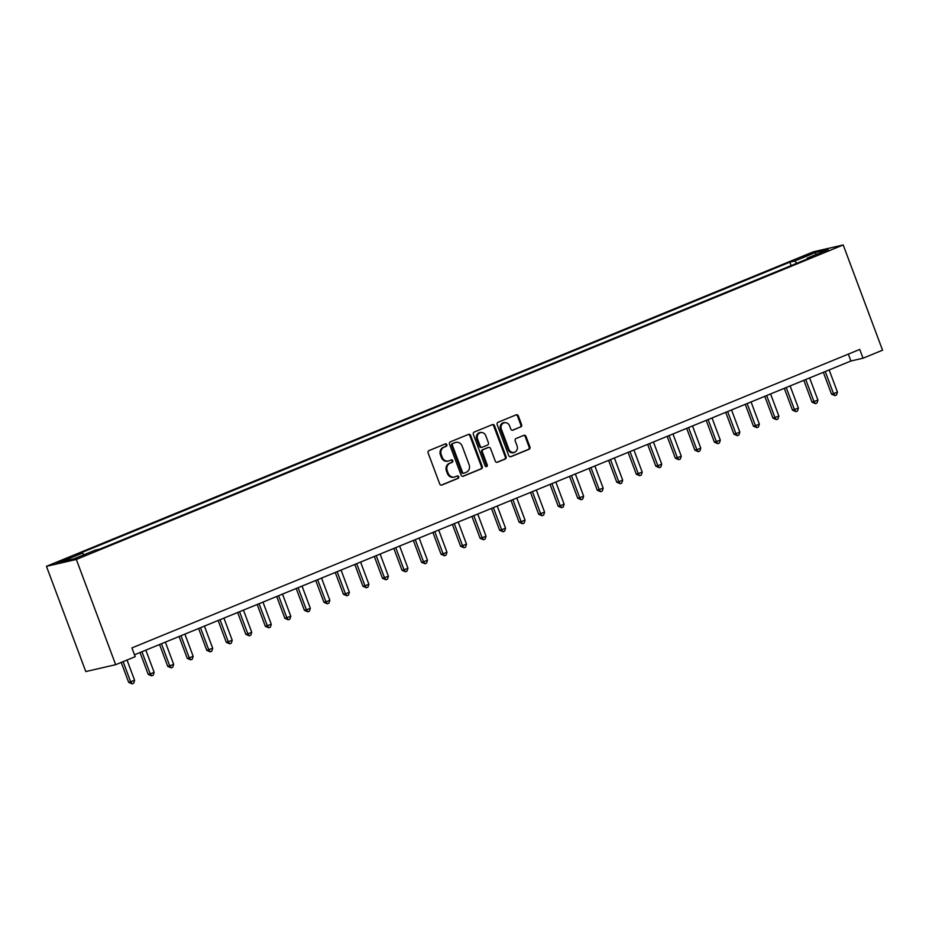 <?xml version="1.0" encoding="UTF-8"?>
<svg xmlns="http://www.w3.org/2000/svg" width="929" height="929" viewBox="0 0 929 929"><rect width="100%" height="100%" fill="white"/><g stroke="black" fill="none" stroke-linecap="round" stroke-linejoin="round"><path stroke-width="1.39" d="M446.826 444.677A1.289 1.161 77 0 0 445.293 443.911L429.012 450.588A1.846 1.649 77 0 0 428.118 452.946L439.707 483.928A1.846 1.649 77 0 0 441.879 485.019L458.171 478.342A1.289 1.161 77 0 0 457.277 475.938L455.164 476.798A5.899 5.284 77 0 1 454.42 477.03A5.899 5.284 77 0 1 448.196 473.302L447.232 470.724A5.899 5.284 77 0 1 450.077 463.199L452.191 462.328A1.289 1.161 77 0 0 451.285 459.925L449.171 460.784A5.899 5.284 77 0 1 448.44 461.016A5.899 5.284 77 0 1 442.216 457.289L441.24 454.711A5.899 5.284 77 0 1 444.097 447.186L446.199 446.326A1.289 1.161 77 0 0 446.826 444.677M448.44 461.016L447.627 461.202A5.899 5.284 77 0 1 441.403 457.474L440.439 454.896A5.899 5.284 77 0 1 443.284 447.372L445.397 446.512A1.289 1.161 77 0 0 445.014 444.027M441.263 485.135L457.37 478.528A1.289 1.161 77 0 0 456.987 476.054M454.42 477.03L453.619 477.216A5.899 5.284 77 0 1 447.395 473.488L446.419 470.91A5.899 5.284 77 0 1 449.276 463.385L451.378 462.514A1.289 1.161 77 0 0 451.006 460.041M802.853 256.485L811.063 253.791L802.853 256.485M520.704 426.992A1.846 1.649 77 0 0 521.587 424.634L518.347 415.937A1.846 1.649 77 0 0 516.164 414.845L498.072 422.265A1.846 1.649 77 0 0 497.189 424.623L508.767 455.605A1.846 1.649 77 0 0 510.95 456.696L529.042 449.288A1.846 1.649 77 0 0 529.925 446.93L526 436.433A1.846 1.649 77 0 0 523.828 435.341L516.083 438.511A1.846 1.649 77 0 0 515.189 440.857L517.139 446.071A4.924 4.424 77 0 1 508.941 449.439L501.312 429.035A4.924 4.424 77 0 1 509.51 425.668L510.787 429.07A1.846 1.649 77 0 0 512.959 430.162L519.892 427.177A1.846 1.649 77 0 0 520.786 424.82L517.534 416.122A1.846 1.649 77 0 0 515.978 414.926M76.329 559.444L115.672 664.688L135.193 656.687L131.918 647.919L859.743 349.432L863.029 358.211L882.55 350.198L843.207 244.954L76.329 559.444L46.45 566.318L813.328 251.829L843.207 244.954M470.666 435.492A1.846 1.649 77 0 0 468.483 434.4L450.391 441.821A1.846 1.649 77 0 0 449.508 444.167L461.098 475.16A1.846 1.649 77 0 0 463.269 476.252L481.361 468.831A1.846 1.649 77 0 0 482.256 466.486L470.666 435.492L469.853 435.678A1.846 1.649 77 0 0 468.297 434.482M474.231 432.043L492.324 424.623A1.846 1.649 77 0 1 494.507 425.714L506.084 456.708A1.846 1.649 77 0 1 505.202 459.054L497.456 462.236A1.846 1.649 77 0 1 495.285 461.144L490.582 448.568A1.846 1.649 77 0 0 488.41 447.476L483.266 449.59A1.846 1.649 77 0 0 482.383 451.935L487.272 465.023A1.289 1.161 77 0 1 485.124 465.905L473.349 434.389A1.846 1.649 77 0 1 474.231 432.043M64.333 560.268L70.709 557.4L56.379 562.881L64.333 560.268M791.125 265.624L789.824 262.152L77.618 554.23L82.507 553.103L61.419 561.755L73.855 558.898L94.932 550.247L99.821 549.12L812.039 257.043L807.15 258.169L807.08 259.086M789.824 262.152L794.713 261.037L815.801 252.386L828.238 249.529L807.15 258.169M115.672 664.688L85.793 671.562L46.45 566.318M134.484 654.794L850.918 360.998L863.029 358.211M848.34 354.112L850.918 360.998M82.507 553.103L84.016 554.729M796.815 263.29L794.713 261.037M815.801 252.386L815.697 254.662M462.642 476.368L480.548 469.017A1.846 1.649 77 0 0 481.443 466.672L469.853 435.678M452.98 443.539A1.289 1.161 77 0 0 452.365 445.188L462.537 472.385A1.289 1.161 77 0 0 464.059 473.151L466.277 472.246A5.899 5.284 77 0 0 469.122 464.721L462.177 446.129A5.899 5.284 77 0 0 455.942 442.39A5.899 5.284 77 0 0 455.21 442.622L452.179 443.725A1.289 1.161 77 0 0 451.552 445.374L452.365 445.188M463.722 473.233L463.246 473.337A1.289 1.161 77 0 1 461.725 472.571L451.552 445.374M455.942 442.39L455.14 442.576A5.899 5.284 77 0 0 454.397 442.808L455.21 442.622M452.179 443.725L454.397 442.808M496.829 462.34L504.389 459.24A1.846 1.649 77 0 0 505.283 456.894L493.694 425.9A1.846 1.649 77 0 0 492.138 424.704M488.073 447.557A1.846 1.649 77 0 0 487.597 447.662L482.465 449.775A1.846 1.649 77 0 0 481.57 452.121L486.459 465.208L487.272 465.023M486.064 466.73A1.289 1.161 77 0 0 486.459 465.208M485.704 435.527A4.924 4.424 77 0 0 477.506 438.894L480.188 446.083A1.846 1.649 77 0 0 482.372 447.174L487.504 445.072A1.846 1.649 77 0 0 488.399 442.715L485.704 435.527M480.502 432.415L479.689 432.6A4.924 4.424 77 0 0 476.693 439.08L477.506 438.894M481.559 447.36A1.846 1.649 77 0 1 479.387 446.268L476.693 439.08M512.343 430.266L519.892 427.177M504.308 422.544L503.495 422.73A4.924 4.424 77 0 0 500.499 429.221L501.312 429.035M514.143 452.551L513.342 452.737A4.924 4.424 77 0 1 508.128 449.624L500.499 429.221M510.323 456.813L528.229 449.473A1.846 1.649 77 0 0 529.124 447.116L525.199 436.618A1.846 1.649 77 0 0 523.642 435.411M121.223 662.423L128.69 682.385L134.612 680.318L127.029 660.031M123.116 661.634L130.699 681.921L132.127 683.86L128.69 682.385M134.612 680.318L133.683 683.221L132.127 683.86M140.035 652.518L148.21 674.373L150.231 673.908L154.133 672.306L145.841 650.137M141.94 651.74L150.231 673.908L151.648 675.847L148.21 674.373M154.133 672.306L153.204 675.209L151.648 675.847M159.556 644.517L167.731 666.372L169.752 665.907L173.653 664.305L165.362 642.136M161.46 643.739L169.752 665.907L171.168 667.846L167.731 666.372M173.653 664.305L172.736 667.208L171.168 667.846M179.088 636.504L187.252 658.359L189.272 657.895L193.174 656.292L184.894 634.124M180.981 635.726L189.272 657.895L190.689 659.834L187.252 658.359M193.174 656.292L192.257 659.195L190.689 659.834M198.609 628.503L206.784 650.358L212.706 648.291L204.415 626.123M200.513 627.725L208.793 649.894L210.209 651.833L206.784 650.358M212.706 648.291L211.777 651.194L210.209 651.833M218.129 620.491L226.304 642.345L232.227 640.29L223.935 618.11M220.034 619.713L228.325 641.881L229.742 643.82L226.304 642.345M232.227 640.29L231.298 643.182L229.742 643.82M237.65 612.49L245.825 634.344L247.846 633.88L251.747 632.277L243.456 610.109M239.554 611.712L247.846 633.88L249.262 635.819L245.825 634.344M251.747 632.277L250.818 635.181L249.262 635.819M257.182 604.477L265.346 626.332L271.268 624.276L262.977 602.097M259.075 603.699L267.366 625.867L268.783 627.807L265.346 626.332M271.268 624.276L270.351 627.168L268.783 627.807M276.703 596.476L284.866 618.331L290.8 616.264L282.509 594.096M278.595 595.698L286.887 617.866L288.304 619.806L284.866 618.331M290.8 616.264L289.871 619.167L288.304 619.806M296.223 588.463L304.398 610.33L306.419 609.865L310.321 608.263L302.03 586.083M298.128 587.685L306.419 609.865L307.836 611.805L304.398 610.33M310.321 608.263L309.392 611.154L307.836 611.805M315.744 580.462L323.919 602.317L325.94 601.853L329.841 600.25L321.55 578.082M317.648 579.684L325.94 601.853L327.356 603.792L323.919 602.317M329.841 600.25L328.912 603.153L327.356 603.792M335.264 572.461L343.44 594.316L345.46 593.852L349.362 592.249L341.071 570.081M337.169 571.672L345.46 593.852L346.877 595.791L343.44 594.316M349.362 592.249L348.445 595.141L346.877 595.791M354.797 564.449L362.96 586.304L364.981 585.839L368.883 584.236L360.603 562.068M356.69 563.671L364.981 585.839L366.398 587.778L362.96 586.304M368.883 584.236L367.965 587.14L366.398 587.778M374.317 556.448L382.493 578.302L388.415 576.235L380.124 554.067M376.222 555.658L384.501 577.838L385.93 579.777L382.493 578.302M388.415 576.235L387.486 579.139L385.93 579.777M393.838 548.435L402.013 570.29L404.034 569.825L407.936 568.223L399.644 546.055M395.742 547.657L404.034 569.825L405.45 571.765L402.013 570.29M407.936 568.223L407.007 571.126L405.45 571.765M413.359 540.434L421.534 562.289L423.554 561.824L427.456 560.222L419.165 538.054M415.263 539.656L423.554 561.824L424.971 563.764L421.534 562.289M427.456 560.222L426.539 563.125L424.971 563.764M432.891 532.422L441.054 554.276L443.075 553.812L446.977 552.209L438.697 530.041M434.784 531.643L443.075 553.812L444.492 555.751L441.054 554.276M446.977 552.209L446.059 555.112L444.492 555.751M452.411 524.42L460.587 546.275L466.509 544.208L458.218 522.04M454.316 523.642L462.596 545.811L464.024 547.75L460.587 546.275M466.509 544.208L465.58 547.111L464.024 547.75M471.932 516.408L480.107 538.263L482.128 537.798L486.03 536.196L477.738 514.027M473.836 515.63L482.128 537.798L483.544 539.737L480.107 538.263M486.03 536.196L485.101 539.099L483.544 539.737M491.453 508.407L499.628 530.262L501.648 529.797L505.55 528.195L497.259 506.026M493.357 507.629L501.648 529.797L503.065 531.736L499.628 530.262M505.55 528.195L504.621 531.098L503.065 531.736M510.985 500.394L519.148 522.249L525.071 520.194L516.779 498.014M512.878 499.616L521.169 521.784L522.586 523.724L519.148 522.249M525.071 520.194L524.153 523.085L522.586 523.724M530.505 492.393L538.669 514.248L544.603 512.181L536.312 490.013M532.398 491.615L540.69 513.783L542.106 515.723L538.669 514.248M544.603 512.181L543.674 515.084L542.106 515.723M550.026 484.381L558.201 506.247L560.222 505.782L564.124 504.18L555.832 482M551.931 483.603L560.222 505.782L561.639 507.722L558.201 506.247M564.124 504.18L563.195 507.071L561.639 507.722M569.547 476.38L577.722 498.234L579.742 497.77L583.644 496.167L575.353 473.999M571.451 475.602L579.742 497.77L581.159 499.709L577.722 498.234M583.644 496.167L582.715 499.07L581.159 499.709M589.079 468.367L597.242 490.233L603.165 488.166L594.874 465.986M590.972 467.589L599.263 489.769L600.68 491.708L597.242 490.233M603.165 488.166L602.247 491.058L600.68 491.708M608.6 460.366L616.763 482.221L618.784 481.756L622.685 480.154L614.406 457.985M610.492 459.588L618.784 481.756L620.2 483.695L616.763 482.221M622.685 480.154L621.768 483.057L620.2 483.695M628.12 452.365L636.295 474.22L642.218 472.153L633.926 449.984M630.025 451.575L638.304 473.755L639.733 475.694L636.295 474.22M642.218 472.153L641.289 475.056L639.733 475.694M647.641 444.352L655.816 466.207L657.837 465.743L661.738 464.14L653.447 441.972M649.545 443.574L657.837 465.743L659.253 467.682L655.816 466.207M661.738 464.14L660.809 467.043L659.253 467.682M667.161 436.351L675.337 458.206L677.357 457.742L681.259 456.139L672.968 433.971M669.066 435.573L677.357 457.742L678.774 459.681L675.337 458.206M681.259 456.139L680.342 459.042L678.774 459.681M686.694 428.339L694.857 450.193L696.878 449.729L700.78 448.126L692.5 425.958M688.586 427.561L696.878 449.729L698.294 451.668L694.857 450.193M700.78 448.126L699.862 451.029L698.294 451.668M706.214 420.338L714.389 442.192L720.312 440.125L712.02 417.957M708.119 419.56L716.398 441.728L717.827 443.667L714.389 442.192M720.312 440.125L719.383 443.028L717.827 443.667M725.735 412.325L733.91 434.18L735.931 433.715L739.832 432.113L731.541 409.944M727.639 411.547L735.931 433.715L737.347 435.655L733.91 434.18M739.832 432.113L738.903 435.016L737.347 435.655M745.255 404.324L753.431 426.179L755.451 425.714L759.353 424.112L751.062 401.943M747.16 403.546L755.451 425.714L756.868 427.654L753.431 426.179M759.353 424.112L758.436 427.015L756.868 427.654M764.788 396.311L772.951 418.166L778.874 416.111L770.594 393.931M766.68 395.533L774.972 417.702L776.389 419.641L772.951 418.166M778.874 416.111L777.956 419.002L776.389 419.641M784.308 388.31L792.483 410.165L798.406 408.098L790.114 385.93M786.213 387.532L794.492 409.701L795.909 411.64L792.483 410.165M798.406 408.098L797.477 411.001L795.909 411.64M803.829 380.298L812.004 402.152L817.926 400.097L809.635 377.917M805.733 379.52L814.025 401.688L815.441 403.627L812.004 402.152M817.926 400.097L816.997 402.989L815.441 403.627M823.349 372.297L831.525 394.151L833.545 393.687L837.447 392.084L829.156 369.916M825.254 371.519L833.545 393.687L834.962 395.626L831.525 394.151M837.447 392.084L836.518 394.988L834.962 395.626M59.561 562.045L59.328 561.418M63.044 560.779L62.766 560.013M443.284 447.372L444.097 447.186M440.439 454.896L441.24 454.711M441.403 457.474L442.216 457.289M451.378 462.514L452.191 462.328M449.276 463.385L450.077 463.199M446.419 470.91L447.232 470.724M447.395 473.488L448.196 473.302M457.37 478.528L458.171 478.342M445.397 446.512L446.199 446.326M481.443 466.672L482.256 466.486M480.548 469.017L481.361 468.831M461.725 472.571L462.537 472.385M493.694 425.9L494.507 425.714M505.283 456.894L506.084 456.708M504.389 459.24L505.202 459.054M487.597 447.662L488.41 447.476M482.465 449.775L483.266 449.59M481.57 452.121L482.383 451.935M479.387 446.268L480.188 446.083M508.128 449.624L508.941 449.439M525.199 436.618L526 436.433M529.124 447.116L529.925 446.93M528.229 449.473L529.042 449.288M517.534 416.122L518.347 415.937M520.786 424.82L521.587 424.634M463.083 473.395L463.896 473.209M487.83 447.592L488.631 447.406M481.327 447.43L482.139 447.244"/></g></svg>
